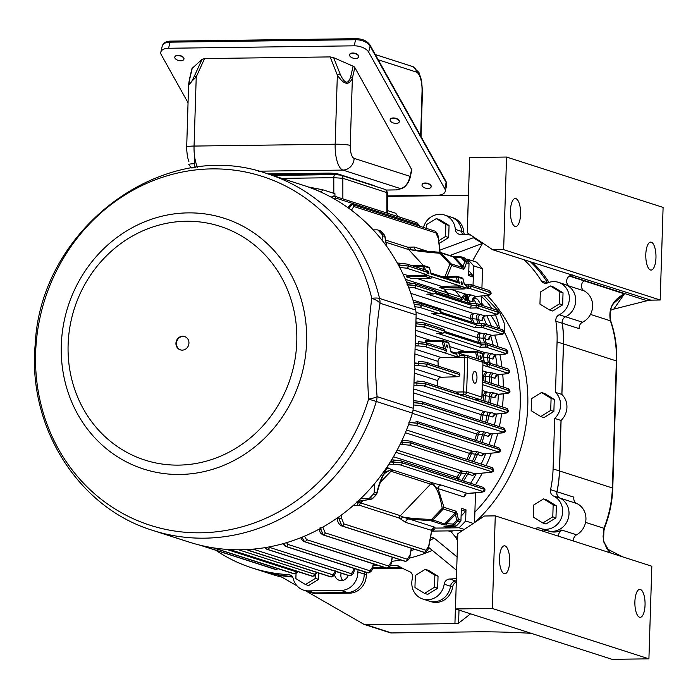 <?xml version="1.0" encoding="UTF-8"?>
<svg xmlns="http://www.w3.org/2000/svg" width="698" height="698" viewBox="0 0 698 698"><rect width="100%" height="100%" fill="white"/><g stroke="black" fill="none" stroke-linecap="round" stroke-linejoin="round"><path stroke-width="1.05" d="M387.338 195.894L437.48 195.231A11.657 6.064 -167 0 0 445.228 191.392A11.657 6.064 -167 0 0 444.731 188.617L368.666 52.149A11.657 6.064 -167 0 0 354.209 45.824L168.593 48.267A11.657 6.064 -167 0 0 160.845 52.106A11.657 6.064 -167 0 0 161.343 54.88L188.032 102.754M399.256 121.74A4.659 2.426 -167 0 0 399.3 121.592A4.659 2.426 -167 0 0 395.304 118.18A4.659 2.426 -167 0 0 390.217 119.489A4.659 2.426 -167 0 0 390.191 119.637M183.932 59.094A4.659 2.426 -167 0 0 183.975 58.946A4.659 2.426 -167 0 0 177.99 55.308A4.659 2.426 -167 0 0 174.893 56.843A4.659 2.426 -167 0 0 174.866 56.992M358.685 56.791A4.659 2.426 -167 0 0 358.728 56.651A4.659 2.426 -167 0 0 354.732 53.231A4.659 2.426 -167 0 0 349.646 54.549A4.659 2.426 -167 0 0 349.619 54.697M431.146 186.794A4.659 2.426 -167 0 0 431.19 186.654A4.659 2.426 -167 0 0 427.193 183.234A4.659 2.426 -167 0 0 422.098 184.551A4.659 2.426 -167 0 0 422.081 184.7M192.212 68.308L189.734 78.987A3.499 1.824 -167 0 0 189.394 79.537L191.871 68.858A3.499 1.824 13 0 1 192.212 68.308L201.975 59.409L204.575 58.562L196.234 76.92L188.608 84.449L186.628 149.058L187.43 156.684L188.87 161.552M330.145 56.913L333.644 57.672L353.118 66.197A3.499 1.824 13 0 1 354.837 67.549L352.368 78.228C348.86 85.871 343.852 84.816 337.343 75.061L330.145 56.913L204.575 58.562M354.837 67.549L411.628 169.448A3.499 1.824 13 0 1 411.776 170.277L410.18 177.179A3.499 1.824 -167 0 0 410.031 176.35L411.628 169.448M396.132 123.424A4.659 2.426 -167 0 0 399.23 121.888A4.659 2.426 -167 0 0 395.234 118.468A4.659 2.426 -167 0 0 390.147 119.786A4.659 2.426 -167 0 0 396.132 123.424M177.92 55.596A4.659 2.426 -167 0 0 174.823 57.131A4.659 2.426 -167 0 0 178.819 60.552A4.659 2.426 -167 0 0 183.906 59.243A4.659 2.426 -167 0 0 177.92 55.596M355.561 58.475A4.659 2.426 -167 0 0 358.659 56.939A4.659 2.426 -167 0 0 354.671 53.528A4.659 2.426 -167 0 0 349.576 54.837A4.659 2.426 -167 0 0 355.561 58.475M428.022 188.477A4.659 2.426 -167 0 0 431.12 186.942A4.659 2.426 -167 0 0 427.124 183.53A4.659 2.426 -167 0 0 422.037 184.839A4.659 2.426 -167 0 0 428.022 188.477M189.734 78.987C188.172 86.857 189.734 85.854 194.437 75.986L196.234 76.92L194.061 146.065L335.171 144.207L337.343 75.061A3.499 0.89 -21.6 0 1 340.144 74.067C344.611 83.821 348.11 84.755 350.649 76.867L353.118 66.197M410.18 177.179C409.874 180.206 406.253 187.151 401.655 188.547L401.655 188.547A3.499 3.263 -105.3 0 1 400.626 188.652L342.901 170.085A23.313 8.489 -90.8 0 1 335.171 144.207A11.657 1.317 1.8 0 1 350.256 145.428L352.368 78.228A3.499 1.824 -167 0 0 350.649 76.867M189.394 79.537L188.608 84.449M267.84 173.898L327.484 173.121A8.158 0.925 1.8 0 1 338.041 173.968L374.433 185.677A8.158 0.925 1.8 0 1 374.957 186.113L374.922 186.157M386.055 190.039L396.045 189.9L400.626 188.652C405.285 187.212 408.417 183.112 410.031 176.35L354.122 158.367A11.657 4.24 89.2 0 1 350.256 145.428M386.099 190.074L396.045 189.9A3.499 3.263 74.7 0 0 397.075 189.804L396.124 189.908M439.059 243.462L448.683 237.529L449.058 225.498L439.478 219.608L436.302 218.587L426.347 224.73L426.234 228.325M438.745 240.679L445.507 236.509L448.683 237.529M445.507 236.509L445.882 224.477L449.058 225.498M445.882 224.477L436.302 218.587M424.524 593.37L427.7 594.391L437.655 588.248L438.039 576.216L428.459 570.336L425.283 569.315L415.327 575.457L414.944 587.48L424.524 593.37L434.488 587.227L437.655 588.248M434.488 587.227L434.863 575.196L438.039 576.216M434.863 575.196L425.283 569.315M415.642 310.043A187.308 173.156 -72.2 0 0 303.778 185.467L267.683 173.846A187.308 173.156 107.8 0 1 379.546 298.43L415.642 310.043A17.485 16.159 107.8 0 1 416.13 314.85L380.026 303.229C375.245 333.269 374.268 364.408 377.095 396.656A17.485 3.185 175.1 0 1 368.596 399.082C366.485 364.365 367.541 330.765 371.772 298.29A17.485 3.665 -13.5 0 1 379.546 298.43A17.485 16.159 -72.2 0 1 380.026 303.229A17.485 6.945 -171 0 0 371.772 298.29A183.216 169.37 -72.2 0 0 112.16 203.755A183.216 169.37 -72.2 0 0 102.833 500.527A183.216 169.37 -72.2 0 0 368.596 399.082L376.309 401.472A187.308 173.156 107.8 0 1 152.949 530.463C78.132 507.839 27.248 426.495 35.232 344.044C40.632 227.661 164.004 136.311 267.683 173.846M152.949 530.463L189.053 542.076A187.308 173.156 -72.2 0 0 412.405 413.085L376.309 401.472A17.485 16.159 107.8 0 0 377.095 396.656L413.19 408.269L416.13 314.85M413.19 408.269A17.485 16.159 107.8 0 1 412.405 413.085M182.222 350.134A6.997 6.465 107.8 0 1 180.302 349.846A6.997 6.465 107.8 0 1 176.289 341.209A6.997 6.465 107.8 0 1 184.586 336.532A6.997 6.465 107.8 0 1 188.844 344.149A6.997 6.465 107.8 0 1 182.222 350.134M180.555 349.925A6.997 6.465 107.8 0 1 176.795 341.374A6.997 6.465 107.8 0 1 184.839 336.619M492.779 249.788L467.276 232.766L469.641 157.53L506.547 157.041L663.1 207.411L660.186 300.009L503.642 249.648L492.779 249.788L650.885 300.131A5.828 5.383 -72.2 0 0 649.585 300.315L647.037 300.733L569.716 275.858A5.828 5.383 107.8 0 1 572.604 274.951M506.547 157.041L503.642 249.648M515.054 226.422A13.986 5.095 89.2 0 0 515.674 226.518A13.986 5.095 89.2 0 0 520.586 212.471A13.986 5.095 89.2 0 0 515.307 198.546A13.986 5.095 89.2 0 0 510.395 211.747A13.986 5.095 89.2 0 0 515.054 226.422M650.449 269.986A13.986 5.095 89.2 0 0 651.068 270.082A13.986 5.095 89.2 0 0 655.98 256.026A13.986 5.095 89.2 0 0 650.702 242.11A13.986 5.095 89.2 0 0 645.79 255.311A13.986 5.095 89.2 0 0 650.449 269.986M467.773 215.01L467.835 215.001A5.828 0.663 1.8 0 1 467.773 215.01L468.393 195.327L387.338 196.391M660.186 300.009L650.885 300.131M504.139 573.677A13.986 5.095 89.2 0 0 504.759 573.773A13.986 5.095 89.2 0 0 509.671 559.717A13.986 5.095 89.2 0 0 504.392 545.801A13.986 5.095 89.2 0 0 499.48 559.002A13.986 5.095 89.2 0 0 504.139 573.677M495.275 515.866L651.827 566.235L648.913 658.833L492.36 608.473L455.454 608.953L457.818 533.717L484.421 516.014L495.275 515.866L492.36 608.473M639.534 617.233A13.986 5.095 89.2 0 0 640.153 617.329A13.986 5.095 89.2 0 0 645.065 603.281A13.986 5.095 89.2 0 0 639.787 589.356A13.986 5.095 89.2 0 0 634.875 602.557A13.986 5.095 89.2 0 0 639.534 617.233M458.996 610.096L458.586 623.192A5.828 0.663 1.8 0 1 454.93 623.602L455.55 603.927A5.828 0.663 -178.2 0 0 455.611 603.927M458.586 623.192L470.592 613.821M648.913 658.833L612.006 659.322L455.454 608.953M454.93 623.602L366.145 624.771L391.526 632.938A5.828 5.383 107.8 0 1 389.929 632.702L364.539 624.527A5.828 5.383 -72.2 0 0 366.145 624.771M531.283 633.348A93.244 10.557 1.8 0 0 472.651 631.873L391.526 632.938M610.863 321.272A5.828 1.789 162.4 0 0 610.418 320.827C608.211 308.778 612.87 299.8 624.396 293.884L614.074 303.002C610.436 306.98 609.363 313.07 610.863 321.272L611.221 322.371C615.313 334.857 617.163 347.796 616.762 361.189A5.828 0.663 -178.2 0 0 616.36 360.936L563.504 343.931A109.56 101.28 -72.2 0 0 562.283 323.209A5.828 5.383 107.8 0 1 565.589 316.779A17.485 16.159 -72.2 0 0 575.71 299.774A17.485 16.159 -72.2 0 0 564.778 284.383L558.435 282.341A17.485 16.159 107.8 0 1 569.359 297.758A17.485 16.159 107.8 0 1 559.185 314.763A5.828 5.383 107.8 0 0 555.861 321.202A109.56 101.28 107.8 0 1 557.074 341.889L555.486 392.389L561.838 394.431A17.485 16.159 107.8 0 1 561.018 420.458L559.43 470.958L553.086 468.916L554.674 418.416A17.485 16.159 -72.2 0 0 555.486 392.389M541.282 280.84A5.828 5.383 107.8 0 0 544.082 283.065A5.828 5.383 107.8 0 0 547.668 282.891L547.625 282.882A5.828 5.383 107.8 0 0 547.633 282.899A5.828 5.383 107.8 0 1 547.625 282.882A109.56 101.28 -72.2 0 0 530.55 261.933A109.56 101.28 107.8 0 1 547.625 282.882L541.282 280.84A109.56 101.28 107.8 0 0 524.198 259.892M464.536 234.537A5.828 5.383 107.8 0 1 463.795 232.111L461.675 231.431A5.828 5.383 -72.2 0 0 462.826 234.467A5.828 5.383 -72.2 0 1 461.675 231.431A17.485 16.159 -72.2 0 0 450.803 217.043L444.452 214.993A17.485 16.159 107.8 0 1 455.332 229.389A5.828 5.383 107.8 0 0 458.961 234.179A5.828 5.383 107.8 0 0 460.453 234.423A109.56 101.28 107.8 0 1 470.705 235.052M281.87 577.159A167.258 154.616 -72.2 0 1 272.421 574.471L258.461 569.978A167.258 154.616 -72.2 0 0 292.165 576.496A167.258 154.616 -72.2 0 1 258.461 569.978L252.109 567.936A167.258 154.616 107.8 0 1 215.769 550.26M357.856 572.002L364.208 574.044A5.828 5.383 107.8 0 1 364.574 571.828A5.828 5.383 107.8 0 0 364.208 574.044A17.485 16.159 107.8 0 1 347.368 592.489L314.807 592.916A17.485 16.159 107.8 0 1 309.999 592.201L312.111 592.881A17.485 16.159 -72.2 0 0 316.918 593.597L349.489 593.169A17.485 16.159 -72.2 0 0 366.319 574.724L364.208 574.044A17.485 16.159 107.8 0 1 347.368 592.489L314.807 592.916A17.485 16.159 107.8 0 1 309.999 592.201L303.647 590.159A17.485 16.159 -72.2 0 0 308.464 590.874L341.025 590.447A17.485 16.159 -72.2 0 0 357.856 572.002A5.828 5.383 -72.2 0 1 358.231 569.786M372.662 567.858L385.209 567.692L372.662 567.858M388.585 567.649L401.08 567.491L388.585 567.649M444.181 584.191L450.524 586.233A5.828 5.383 107.8 0 1 455.969 581.059A109.56 101.28 -72.2 0 0 456.335 581.05A109.56 101.28 107.8 0 1 455.969 581.059A5.828 5.383 107.8 0 0 450.524 586.233A17.485 16.159 107.8 0 1 429.069 601.048L431.181 601.728A17.485 16.159 -72.2 0 0 452.644 586.913L450.524 586.233A17.485 16.159 107.8 0 1 429.069 601.048L422.726 599.006A17.485 16.159 -72.2 0 0 444.181 584.191A5.828 5.383 -72.2 0 1 449.625 579.017A109.56 101.28 -72.2 0 0 456.413 578.546M545.208 529.957A5.828 5.383 -72.2 0 0 541.526 530.75A5.828 5.383 -72.2 0 1 545.208 529.957M546.307 530.262L546.307 530.262A17.485 16.159 107.8 0 0 547.38 530.646A17.485 16.159 -72.2 0 0 567.779 519.914A17.485 16.159 -72.2 0 0 559.84 498.049L553.488 496.008A5.828 5.383 -72.2 0 1 550.565 489.656A109.56 101.28 -72.2 0 0 553.086 468.916M561.096 420.388L559.508 470.958A109.56 101.28 107.8 0 1 556.987 491.732A5.828 5.383 -72.2 0 0 559.892 498.075A17.485 16.159 107.8 0 1 567.771 519.949A17.485 16.159 107.8 0 1 547.38 530.646L541.029 528.604A17.485 16.159 -72.2 0 0 561.428 517.872A17.485 16.159 -72.2 0 0 553.488 496.008M563.504 343.931L561.907 394.501M342.701 580.448A7.573 7.006 107.8 0 1 341.182 573.189A7.573 7.006 107.8 0 0 342.701 580.448M606.92 548.768L622.372 556.76M584.174 280.849A5.828 5.383 -72.2 0 0 581.451 286.04A5.828 5.383 -72.2 0 0 584.252 290.918L569.446 286.154A5.828 5.383 107.8 0 1 566.645 281.277A5.828 5.383 107.8 0 1 569.367 276.085L624.396 293.884L613.786 309.118L610.663 310.287M604.049 527.871L603.526 541.107L609.991 552.772L606.745 548.48L603.604 540.749L603.063 536.23L604.389 528.229A5.828 0.567 -159.7 0 1 603.901 528.273L604.372 527.025A109.56 101.28 -72.2 0 0 612.364 487.963L616.36 360.936A109.56 101.28 -72.2 0 0 610.82 322.057L610.418 320.827L590.482 314.414M609.755 552.703L603.377 541.282L603.901 528.273L585.57 522.383M613.786 309.118L647.037 300.733M305.584 590.778L363.579 624.108A5.828 5.383 -72.2 0 0 364.539 624.527M297.043 585.875L278.38 575.152A167.258 154.616 -72.2 0 0 292.558 577.045M366.319 574.724A5.828 5.383 107.8 0 1 366.694 572.508M556.987 491.732L573.904 497.177A5.828 5.383 -72.2 0 0 576.818 503.52A17.485 16.159 107.8 0 1 585.945 518.788A17.485 16.159 107.8 0 1 576.583 534.808A5.828 5.383 -72.2 0 0 573.529 541.046M558.714 536.282A5.828 5.383 107.8 0 1 561.777 530.044L576.583 534.808M547.38 530.646L549.492 531.326A17.485 16.159 -72.2 0 0 561.777 530.044M402.362 568.181L372.479 568.573M543.646 531.431A5.828 5.383 107.8 0 1 547.328 530.637M452.644 586.913A5.828 5.383 107.8 0 1 456.3 582.123M549.012 282.385A109.56 101.28 -72.2 0 0 532.661 262.614M463.795 232.111A17.485 16.159 -72.2 0 0 452.915 217.724L450.803 217.043A17.485 16.159 -72.2 0 1 461.675 231.431L455.332 229.389M569.446 286.154A17.485 16.159 -72.2 0 0 566.889 285.063L564.778 284.383A17.485 16.159 -72.2 0 1 575.71 299.8A17.485 16.159 -72.2 0 1 565.537 316.805L559.185 314.763M562.283 323.209L579.2 328.653A5.828 5.383 107.8 0 1 582.516 322.223A17.485 16.159 -72.2 0 0 592.611 306.701A17.485 16.159 -72.2 0 0 584.252 290.918M616.762 361.189L612.765 488.216C612.321 501.6 609.668 514.574 604.8 527.13L604.372 527.025M347.534 575.231A7.573 7.006 -72.2 0 0 347.203 577.333M455.541 290.883A155.898 144.111 107.8 0 1 461.579 298.901A155.898 144.111 107.8 0 0 455.541 290.883M468.367 300.358A160.845 148.691 -72.2 0 0 466.561 297.627M465.61 296.249A160.845 148.691 -72.2 0 0 463.647 293.492M464.266 529.424L459.127 527.775L433.502 528.116L448.64 527.915L443.989 526.414L455.192 526.266L452.583 525.428A2.33 0.55 -86.6 0 0 453.107 524.067L456.745 525.568A2.33 2.155 107.8 0 1 455.192 526.266M459.127 527.775A186.488 172.397 -72.2 0 0 465.636 520.978L465.985 509.793A2.33 2.155 -72.2 0 1 465.4 511.337L461.282 510.011M470.592 483.278A166.089 153.543 -72.2 0 0 476.28 473.672A166.089 153.543 -72.2 0 1 470.592 483.278M481.192 464.074A166.089 153.543 -72.2 0 0 485.729 453.674A166.089 153.543 -72.2 0 1 481.192 464.074M489.045 444.67A166.089 153.543 -72.2 0 0 492.352 433.781A166.089 153.543 -72.2 0 1 489.045 444.67M494.454 425.108A166.089 153.543 -72.2 0 0 496.505 413.975A166.089 153.543 -72.2 0 1 494.454 425.108M497.587 405.398A166.089 153.543 -72.2 0 0 498.363 394.248A166.089 153.543 -72.2 0 1 497.587 405.398M498.485 385.532A166.089 153.543 -72.2 0 0 498.014 374.608A166.089 153.543 -72.2 0 1 498.485 385.532M497.098 365.482A166.089 153.543 -72.2 0 0 495.449 355.134A166.089 153.543 -72.2 0 1 497.098 365.482M493.242 345.213A166.089 153.543 -72.2 0 0 490.589 335.904A166.089 153.543 -72.2 0 1 493.242 345.213M486.541 324.605A166.089 153.543 -72.2 0 0 483.278 317.005A166.089 153.543 -72.2 0 1 486.541 324.605M473.253 298.474A5.828 5.383 -72.2 0 0 473.584 299.084A166.089 153.543 -72.2 0 1 476.402 303.752A166.089 153.543 -72.2 0 0 473.235 298.526M481.925 288.161L482.536 268.721L473.654 265.868L473.043 285.299L473.305 277.045L468.646 275.553L469.021 263.6L466.412 262.762A2.33 1.457 -162.5 0 0 464.763 261.427A2.33 0.785 -42.5 0 1 465.828 261.139L468.437 261.977A2.33 2.155 107.8 0 1 469.021 263.6M473.654 265.868A186.488 172.397 -72.2 0 0 467.564 259.237L465.941 259.255M465.461 294.076A162.015 149.773 107.8 0 1 466.22 295.141M466.936 296.179A162.015 149.773 107.8 0 1 468.314 298.221M533.255 517.087L542.835 522.976L552.79 516.825L553.165 504.802L543.585 498.913L533.63 505.055L533.255 517.087M561.838 394.431L563.426 343.931A109.56 101.28 107.8 0 0 562.204 323.244A5.828 5.383 107.8 0 1 565.537 316.805M559.84 498.049A5.828 5.383 -72.2 0 1 556.917 491.697A109.56 101.28 -72.2 0 0 559.43 470.958M531.169 410.668L540.749 416.558L550.713 410.415L551.088 398.384L541.508 392.494L531.553 398.637L531.169 410.668M539.947 304.11L549.527 309.991L559.482 303.848L559.866 291.816L550.286 285.936L540.322 292.078L539.947 304.11M296.039 573.494L295.873 578.633L305.454 584.523L315.409 578.38L315.513 575.039M542.835 522.976L546.002 523.997L555.966 517.846L556.341 505.823L546.761 499.934L543.585 498.913M552.79 516.825L555.966 517.846M553.165 504.802L556.341 505.823M423.485 227.443A17.485 16.159 107.8 0 1 444.452 214.993M547.668 282.891A17.485 16.159 107.8 0 1 558.435 282.341M554.674 418.416L561.018 420.458M535.183 528.709A5.828 5.383 -72.2 0 1 539.598 528.089A5.828 5.383 -72.2 0 1 539.955 528.22A17.485 16.159 -72.2 0 0 541.029 528.604M390.426 565.502L396.063 565.432A5.828 5.383 -72.2 0 1 397.668 565.668A5.828 5.383 -72.2 0 1 398.671 566.113A109.56 101.28 -72.2 0 0 409.429 571.549A5.828 5.383 107.8 0 1 412.431 578.293A17.485 16.159 -72.2 0 0 422.726 599.006M373.081 565.729L378.857 565.65M290.944 575.405L288.51 574.629A5.828 5.383 107.8 0 1 289.783 574.855A5.828 5.383 107.8 0 1 293.247 578.686A17.485 16.159 -72.2 0 0 303.647 590.159M288.51 574.629A167.258 154.616 107.8 0 1 252.109 567.936M348.162 575.44A7.573 7.006 107.8 0 1 341.331 580.614A7.573 7.006 107.8 0 1 339.245 580.3A7.573 7.006 107.8 0 1 334.612 574.724M540.749 416.558L543.925 417.579L553.88 411.436L554.264 399.404L544.684 393.515L541.508 392.494M550.713 410.415L553.88 411.436M551.088 398.384L554.264 399.404M549.527 309.991L552.703 311.011L562.658 304.869L563.033 292.846L553.453 286.957L550.286 285.936M559.482 303.848L562.658 304.869M559.866 291.816L563.033 292.846M305.454 584.523L308.629 585.543L318.585 579.401L318.785 573.058M315.409 578.38L318.585 579.401M481.463 302.906A149.773 138.457 107.8 0 1 483.984 305.96M490.895 315.383A149.773 138.457 107.8 0 1 498.704 328.522M481.655 296.79A55.945 51.722 107.8 0 1 491.872 308.499M495.371 314.955A55.945 51.722 107.8 0 1 499.594 328.802M474.893 512.088A149.773 138.457 -72.2 0 0 504.558 332.361L504.209 332.248M504.558 332.361L504.157 323L499.646 312.381L484.028 295.751M457.094 556.96L434.069 538.036L429.933 540.584M434.069 538.036L430.622 536.928M456.666 570.397L428.642 547.363M439.819 250.172L473.296 237.756L482.51 243.419L449.905 255.512M472.598 260.851L482.51 243.419M457.6 540.871L455.864 537.486L451.187 531.832L448.273 530.89M474.561 522.575L475.495 492.736M475.739 484.935L475.766 484.351M473.27 523.43L465.636 520.978M475.451 484.84A166.089 153.543 -72.2 0 0 482.283 473.131M486.061 465.636A166.089 153.543 -72.2 0 0 491.409 453.159M493.914 446.24A166.089 153.543 -72.2 0 0 497.761 433.292M499.323 426.67A166.089 153.543 -72.2 0 0 501.661 413.513M502.455 406.96A166.089 153.543 -72.2 0 0 503.302 393.812M503.354 387.093A166.089 153.543 -72.2 0 0 502.726 374.172M501.958 367.052A166.089 153.543 -72.2 0 0 499.899 354.61M498.11 346.775A166.089 153.543 -72.2 0 0 494.69 335.136M491.409 326.175A166.089 153.543 -72.2 0 0 486.811 315.749M481.105 305.035A166.089 153.543 -72.2 0 0 477.519 299.189L473.532 297.906M462.346 530.707L432.376 531.099M481.681 295.961L481.393 305.122M482.536 268.721A186.488 172.397 -72.2 0 0 476.455 262.09L467.564 259.237M432.376 529.136L434.217 529.73A166.089 153.543 -72.2 0 1 431.617 531.658M428.528 546.996A2.042 0.846 -169.3 0 0 428.781 546.682L431.853 530.419L405.643 522.409L399.352 518.099L359.618 505.317L357.551 505.186A3.499 3.246 79.2 0 1 358.432 502.743L360.639 502.909L400.382 515.691L402.58 516.948C408.574 518.125 418.242 518.954 431.573 519.434L444.626 523.98L455.288 512.847L456.623 520.385L457.661 521.048L454.136 524.73A2.33 2.155 -72.2 0 1 452.583 525.428L446.066 525.044A2.33 0.55 -86.6 0 0 446.589 523.675L453.107 524.067L456.623 520.385A2.33 1.03 -11.8 0 0 458.342 519.408L460.959 520.246A2.33 2.155 107.8 0 1 460.27 521.886L456.745 525.568M445.045 276.425L449.913 264.123A2.33 0.785 -42.5 0 1 451.013 263.809L462.992 267.666L453.019 256.794L461.474 257.841A2.33 0.785 -42.5 0 1 462.53 257.545L465.828 261.139A2.33 2.155 -72.2 0 1 466.412 262.762L464.833 267.762A2.33 1.457 -162.5 0 0 463.184 266.427L464.763 261.427L461.474 257.841A2.33 0.55 -86.6 0 0 461.081 256.873A2.33 0.55 -86.6 0 0 461.02 256.89L454.634 256.506M481.018 358.519A1.518 0.48 71.4 0 0 481.131 358.519A1.518 0.48 71.4 0 0 481.105 356.931A1.518 0.48 71.4 0 0 480.172 355.648A1.518 0.48 71.4 0 0 480.145 357.071A1.518 0.48 71.4 0 0 481.018 358.519M483.042 365.263L487.693 366.755L486.288 363.798L484.56 363.248L484.368 362.489M497.046 394.623L494.847 397.642L482.109 394.885M484.918 401.315A162.791 150.489 107.8 0 0 485.372 395.696A3.499 2.164 96.3 0 1 487.605 392.093L494.393 393.035L498.11 394.248M488.775 402.563A165.313 152.818 -72.2 0 0 489.307 396.132A3.499 2.164 96.3 0 1 491.532 392.529M483.156 400.748A162.015 149.773 -72.2 0 0 483.583 395.356A3.499 3.228 107.8 0 1 486.89 391.971L487.605 392.093M482.519 381.972L509.976 391.011C510.002 392.608 508.563 393.463 505.64 393.593A2.042 1.335 84.8 0 0 505.867 393.55M509.968 390.967L482.519 381.902M482.859 370.935L487.771 372.418A3.499 2.164 -83.7 0 0 485.538 376.379L482.711 375.76M487.771 372.418L491.706 372.845A3.499 2.164 -83.7 0 0 489.473 376.815L485.538 376.379A162.791 150.489 107.8 0 1 485.703 381.413M509.758 371.301L489.769 364.635L509.758 371.345C509.793 372.941 508.345 373.796 505.431 373.927A2.042 1.335 84.8 0 0 505.649 373.875M491.706 372.845L498.267 374.547L505.212 373.919L507.193 372.985A2.042 1.885 -72.2 0 0 509.13 370.935L509.13 370.865A2.042 1.885 -72.2 0 0 507.856 368.945L509.767 371.345M485.389 362.602L484.368 362.245M485.258 362.62L486.288 363.798M466.168 493.861L464.03 496.959L438.065 488.6L443.998 507.35A2.33 0.986 168.7 0 1 442.235 508.292L431.573 519.434A2.33 0.506 93.2 0 1 431.094 520.83L443.064 524.678A2.33 2.155 107.8 0 0 444.626 523.98L446.589 523.675L455.393 514.478A2.33 1.03 -11.8 0 0 457.111 513.501L458.342 519.408A2.33 2.155 -72.2 0 1 457.661 521.048L460.27 521.886M465.147 258.382L462.53 257.545A2.33 2.155 -72.2 0 0 461.657 256.986L464.275 257.824A2.33 2.155 107.8 0 1 465.147 258.382L468.437 261.977M461.134 256.89A2.33 2.155 -72.2 0 1 461.657 256.986A2.33 2.33 0 0 0 461.081 256.873L452.147 256.236A2.33 2.155 -72.2 0 1 453.019 256.794L441.049 252.946A2.33 0.785 -42.5 0 0 439.941 253.261C426.626 252.24 416.968 251.079 410.974 249.788L439.531 252.283A2.33 0.506 93.2 0 1 439.592 252.275A2.33 0.506 93.2 0 1 439.941 253.261L449.913 264.123A2.33 1.422 16.8 0 1 451.597 265.441L463.577 269.288A2.33 2.155 107.8 0 0 462.992 267.666L463.184 266.427L454.956 257.449A2.33 0.55 -86.6 0 0 454.564 256.489L454.564 256.489A2.33 0.55 -86.6 0 0 454.503 256.498L451.51 256.14M481.105 352.9A1.169 1.073 107.8 0 1 482.117 353.712L482.161 353.869M458.787 353.162A162.015 149.773 -72.2 0 0 458.691 352.516L477.039 352.071L482.117 353.712L484.56 363.248M474.623 383.176A5.942 2.164 89.2 0 0 474.884 383.219A5.942 2.164 89.2 0 0 476.97 377.243A5.942 2.164 89.2 0 0 474.727 371.327A5.942 2.164 89.2 0 0 472.642 376.937A5.942 2.164 89.2 0 0 474.623 383.176M494.568 373.36A3.499 3.228 -72.2 0 0 491.261 377.156L489.473 376.815A165.313 152.818 -72.2 0 1 489.647 382.687M496.836 375.14L494.961 378.351A3.499 3.228 -72.2 0 1 498.267 374.547L498.198 374.556M447.174 526.371L450.097 527.313A179.499 165.932 -72.2 0 0 451.161 526.318M461.081 516.232A179.499 165.932 -72.2 0 0 465.4 511.337M468.69 274.201L472.808 275.527A2.33 2.155 107.8 0 1 473.305 277.045M472.808 275.527A179.499 165.932 -72.2 0 0 468.794 270.728M399.352 518.099A3.499 3.228 107.8 0 1 400.382 515.691L430.579 484.142L433.292 484.857A3.499 2.94 101.7 0 1 435.386 483.74L441.372 485.093A3.499 3.228 107.8 0 0 438.065 488.6L433.292 484.857C437.105 488.33 440.08 496.147 442.235 508.292L443.309 508.99L432.647 520.132A2.33 2.155 -72.2 0 1 431.094 520.83L409.002 518.954L434.976 527.313L433.755 527.985M465.985 509.793L461.334 508.301L460.959 520.246M450.097 527.313A2.33 2.155 107.8 0 1 448.64 527.915M491.139 292.872L471.159 286.197L466.316 285.971L464.266 284.042M473.148 298.831L473.087 301.868L465.453 299.817L462.538 297.714L467.363 294.434A3.499 1.946 95.5 0 0 465.583 296.318A3.499 1.946 95.5 0 0 465.453 299.817L464.545 301.841M429.514 268.128L424.401 266.331L415.074 266.653M444.539 277.455L457.827 277.089L462.94 278.877M458.691 352.516L458.9 351.487L476.027 351.269A1.169 1.073 107.8 0 1 477.039 352.071L478.898 359.33M447.68 342.151A1.169 1.073 107.8 0 1 448.003 342.195L442.925 340.563A1.169 1.169 0 0 0 442.549 340.511L442.602 340.519A1.169 1.073 107.8 0 1 443.614 341.322L425.265 341.758L425.518 340.737L442.497 340.519M448.735 343.111L443.614 341.322L445.577 348.974M474.605 399.509A2.33 0.846 -90.8 0 1 474.561 399.509A2.33 0.846 -90.8 0 1 474.457 399.5L459.232 394.597A2.33 0.846 -90.8 0 1 459.083 394.518L456.588 392.293M508.519 410.66L474.623 399.509M457.155 478.959A5.828 3.211 164.3 0 1 458.673 477.938L459.179 479.605M494.847 397.642A3.499 3.228 107.8 0 1 498.154 394.248L505.431 393.593A2.042 1.335 84.8 0 0 505.64 393.593L496.714 394.649M386.884 213.03L386.858 192.456A3.499 3.228 -72.2 0 0 384.668 189.289C385.802 189.167 386.692 190.327 387.329 192.761L342.849 178.295L333.792 177.685A3.499 1.274 -90.8 0 1 335.023 174.596A3.499 1.274 -90.8 0 1 335.171 174.622M398.13 216.65L395.801 213.274L387.355 210.552M449.041 295.516A155.898 144.111 -72.2 0 0 444.312 289.042M448.605 295.367A155.602 143.849 -72.2 0 0 443.832 288.885M464.03 496.959A3.499 3.228 107.8 0 1 467.346 493.442L467.294 493.442M401.367 519.277A3.499 3.106 130.7 0 1 402.58 516.948L409.002 518.954A3.499 3.228 107.8 0 0 405.643 522.409M423.372 552.205A2.042 1.885 -72.2 0 0 423.939 552.293L341.287 525.795A2.042 1.885 -72.2 0 0 341.846 525.882L341.907 525.882A2.042 1.885 -72.2 0 0 343.87 523.866L425.963 550.277A2.042 1.885 -72.2 0 1 424 552.293L341.907 525.882L339.001 518.762L341.846 525.882L424.419 552.354C426.993 551.586 428.441 549.692 428.781 546.682A2.042 0.846 -169.3 0 0 428.677 546.316L431.608 530.768A3.499 3.228 107.8 0 1 434.976 527.313M409.909 247.371A3.499 3.254 79 0 0 410.974 249.788L408.74 249.622A3.499 3.228 107.8 0 1 407.868 247.24L414.298 247.048L428.083 251.481M473.087 301.868A3.499 3.228 107.8 0 1 475.923 296.449L486.602 295.49L488.583 294.547A2.042 1.885 -72.2 0 0 490.511 292.497L490.52 292.427A2.042 1.885 -72.2 0 0 489.237 290.516L469.876 284.287A2.042 2.042 0 0 0 469.265 284.182A2.042 0.75 90.3 0 1 469.353 284.199A2.042 1.885 107.8 0 1 471.159 286.197L491.148 292.924M473.584 299.084L473.227 298.962A3.499 2.364 -23.7 0 1 473.139 298.892M470.627 303.717A166.089 153.543 107.8 0 0 468.768 300.48A3.499 3.228 107.8 0 1 471.595 295.062L475.713 296.467M468.567 303.133A165.313 152.818 -72.2 0 0 466.709 299.931A3.499 1.954 95.5 0 1 466.84 296.441A3.499 1.954 95.5 0 1 468.611 294.547M406.315 276.818L411.445 278.458L430.675 278.205L425.553 276.565L406.315 276.818L408.164 275.64L425.161 275.274L425.553 276.565A1.169 1.073 107.8 0 0 426.661 275.204L431.748 276.931M416.706 278.389L441.59 286.398L439.74 287.567L444.818 289.208L464.1 288.963L444.818 289.208M427.891 272.726A1.518 0.48 71.4 0 0 428.659 273.878A1.518 0.48 71.4 0 0 428.781 273.886A1.518 0.48 71.4 0 0 428.747 272.299A1.518 0.48 71.4 0 0 427.813 271.007A1.518 0.48 71.4 0 0 427.656 271.26M462.085 284.636A1.518 0.48 71.4 0 0 462.207 284.636A1.518 0.48 71.4 0 0 462.172 283.048A1.518 0.48 71.4 0 0 461.238 281.765A1.518 0.48 71.4 0 0 461.212 283.187A1.518 0.48 71.4 0 0 462.085 284.636M430.841 273.049L457.766 281.713L459.38 283.17L431.032 274.052L430.841 273.293M465.287 284.165L464.266 283.807M465.156 284.173L466.194 285.36M424.41 274.41L467.608 288.37L466.316 285.971M482.937 317.581L482.362 320.862A3.499 3.228 107.8 0 1 485.398 315.854L494.167 315.06L496.147 314.117L476.786 307.888A2.042 1.885 107.8 0 0 478.715 305.837L498.712 312.486L478.715 305.768L471.298 305.532A2.042 1.885 107.8 0 1 471.316 305.776L470.12 308.097L427.429 294.128M498.704 312.442L496.802 310.078A2.042 1.885 -72.2 0 0 496.278 309.999M482.362 320.862L476.42 319.082A3.499 2.05 95.9 0 1 478.418 314.056L485.232 315.862M434.749 293.483L471.255 305.227L434.976 293.265M478.165 323.331A165.313 152.818 -72.2 0 0 476.42 319.082L470.487 318.55L412.954 300.044M489.926 336.584L488.879 339.952L483.208 338.277A3.499 2.111 96.1 0 1 485.328 333.609L492.055 335.345L499.672 334.656L501.653 333.714L482.292 327.484A2.042 1.885 107.8 0 0 484.22 325.434L504.218 332.091L484.229 325.364L476.324 325.128A2.042 1.885 107.8 0 1 476.341 325.39L475.146 327.711L432.455 313.742M504.218 332.039L502.316 329.683L482.955 323.453A2.042 1.885 107.8 0 1 484.229 325.364L481.585 325.155A2.042 0.75 90.3 0 1 482.335 323.349A2.042 0.75 90.3 0 1 482.423 323.366A2.042 1.885 107.8 0 1 482.955 323.453A2.042 2.042 0 0 0 482.335 323.349L475.417 323.314M488.879 339.952A3.499 3.228 -72.2 0 1 492.055 335.345L491.924 335.354M440.098 313.201L476.28 324.84L440.368 312.974M484.464 342.962A165.313 152.818 -72.2 0 0 483.208 338.277L477.38 337.692L416.034 317.948M494.498 355.788L493.006 359.121A3.499 3.228 107.8 0 1 496.269 354.916L503.319 354.279L505.3 353.336L485.939 347.107A2.042 1.885 107.8 0 0 487.867 345.056L507.865 351.705L487.867 344.986L481.35 344.751A2.042 1.885 107.8 0 1 481.35 344.969L480.163 347.29L437.463 333.321M507.856 351.661L505.954 349.297A2.042 1.885 -72.2 0 0 505.431 349.218M493.006 359.121L487.474 357.524A3.499 2.146 96.2 0 1 489.673 353.205L496.173 354.916M488.225 362.646A165.313 152.818 -72.2 0 0 487.474 357.524L483.042 357.079M444.146 332.466L481.297 344.419L444.303 332.248M443.893 348.372L442.139 341.54L442.549 340.511L425.518 340.737M425.265 341.758A162.015 149.773 107.8 0 1 425.361 342.421M455.384 352.918L457.818 352.935A2.042 1.885 -72.2 0 1 459.624 354.933L460.314 355.23A2.33 0.846 -90.8 0 1 460.366 355.23A2.33 0.846 -90.8 0 1 460.462 355.238L465.435 355.177M450.943 351.495L455.637 353.005A2.042 1.885 107.8 0 1 456.85 354.331L451.135 352.49L450.943 351.731M447.593 347.761A1.518 0.48 71.4 0 0 447.706 347.77A1.518 0.48 71.4 0 0 447.68 346.182A1.518 0.48 71.4 0 0 446.746 344.891A1.518 0.48 71.4 0 0 446.72 346.321A1.518 0.48 71.4 0 0 447.593 347.761M459.834 374.599L427.246 364.12A2.042 1.885 -72.2 0 0 425.972 362.201L458.56 372.68A2.042 1.885 107.8 0 1 459.834 374.599L459.834 374.669A2.042 1.885 107.8 0 1 457.905 376.719L441.153 377.252A3.499 3.228 -72.2 0 0 437.847 380.646L414.298 373.064M438.178 366.127A162.015 149.773 -72.2 0 0 438.012 361.381L414.9 353.947M437.41 386.038A162.015 149.773 -72.2 0 0 437.847 380.646M459.083 394.518L425.797 383.804L416.898 383.01L425.797 383.874L508.528 410.712M413.801 388.943L484.499 411.689L492.055 412.754L495.92 414.001A3.499 3.228 -72.2 0 0 492.683 416.994L488.801 415.738L481.245 414.656L413.678 392.922M495.144 414.228L492.683 416.994M491.052 433.947L488.391 436.407A3.499 3.228 107.8 0 1 491.549 433.824L500.841 432.987L502.822 432.045A2.042 1.885 -72.2 0 0 504.759 429.994L422.665 403.584L413.766 402.72L413.914 400.678L420.868 401.516M505.387 430.369L503.485 428.014L421.391 401.603L413.905 400.696M488.391 436.407L484.299 435.09L476.638 433.999L412.335 413.312M484.595 453.787L481.812 455.899A3.499 3.228 107.8 0 1 484.831 453.726L495.964 452.723L497.944 451.78A2.042 1.885 -72.2 0 0 499.873 449.73L417.779 423.32L408.888 422.456M481.812 455.899L477.423 454.485L469.58 453.395L405.372 432.734M493.756 469.859L411.035 443.012L402.135 442.218L411.035 443.082L493.765 469.911M475.443 473.75L472.642 475.486A3.499 3.228 107.8 0 1 475.451 473.724L489.219 472.476L491.2 471.543A2.042 1.885 -72.2 0 0 493.128 469.492L493.128 469.422A2.042 1.885 -72.2 0 0 491.854 467.503L493.765 469.902C493.791 471.49 492.343 472.354 489.429 472.485A2.042 1.335 84.8 0 0 489.656 472.433M472.642 475.486L467.808 473.933L461.439 473.401L395.932 452.33M441.372 485.093L467.346 493.442L480.416 492.265L482.397 491.322A2.042 1.885 -72.2 0 0 484.333 489.272L402.24 462.861L393.34 461.997L393.358 464.257L388.856 464.205M484.962 489.647L483.06 487.291L400.966 460.881A2.042 1.885 -72.2 0 0 400.966 460.872M405.721 561.314L404.648 561.175A2.042 1.885 -72.2 0 0 405.206 561.253L323.122 534.843L320.05 527.732M301.868 537.259L304.459 541.622L386.997 568.093M391.142 562.736A2.042 0.846 -169.3 0 0 391.395 562.422C391.063 565.441 389.606 567.326 387.032 568.093L386.552 568.032A2.042 1.885 -72.2 0 1 385.994 567.945L303.9 541.535A2.042 1.885 -72.2 0 0 304.459 541.622L302.016 537.198M283.711 543.489L285.866 546.412L368.404 572.884M372.549 567.526A2.042 0.846 -169.3 0 0 372.802 567.212C372.462 570.222 371.013 572.116 368.439 572.884L367.959 572.822A2.042 1.885 -72.2 0 1 367.392 572.735L285.299 546.325A2.042 1.885 -72.2 0 0 285.866 546.412L283.816 543.454M265.65 547.529L267.325 549.335L349.864 575.806M354.008 570.449A2.042 0.846 -169.3 0 0 354.261 570.135C353.93 573.154 352.473 575.039 349.899 575.806L349.419 575.745A2.042 1.885 -72.2 0 1 348.86 575.658L266.767 549.247A2.042 1.885 -72.2 0 0 267.325 549.335L265.737 547.511M247.694 549.527L248.846 550.469L331.384 576.941M331.445 576.941L330.939 576.871A2.042 1.885 -72.2 0 1 330.381 576.792L248.287 550.382A2.042 1.885 -72.2 0 0 248.846 550.469L247.773 549.527M229.947 549.57L312.957 576.295M316.892 572.456L314.423 575.92L312.512 576.234A2.042 1.885 -72.2 0 1 311.954 576.147L229.86 549.736A2.042 1.885 -72.2 0 0 230.419 549.823L230.017 549.579M213.64 547.895L294.591 573.852M297.837 571.61L296.057 573.477L294.146 573.791A2.042 1.885 -72.2 0 1 293.588 573.704L213.056 547.799M201.024 545.417L276.286 569.551M276.347 569.551L275.832 569.489A2.042 1.885 -72.2 0 1 275.274 569.402L199.803 545.121M427.769 272.49L408.426 266.017L399.535 264.987L399.666 263.181L406.62 264.019M398.366 264.935L408.426 266.086L427.787 272.246A2.042 1.885 -72.2 0 0 426.513 270.327L407.152 264.106L397.345 263.076M483.06 487.291A2.042 1.885 -72.2 0 1 484.333 489.202L402.24 462.791L390.278 461.963M371.921 498.93A2.33 1.736 -95.5 0 1 371.266 499.175A2.33 1.736 -95.5 0 1 370.97 499.175A2.33 2.155 107.8 0 0 372.531 498.477L376.056 494.795L373.535 493.983L370.01 497.665L372.723 498.267M373.535 493.983A2.33 2.155 -72.2 0 0 374.215 492.343L376.737 493.154A2.33 2.155 107.8 0 1 376.056 494.795L376.239 494.577M432.856 483.095A3.499 3.228 107.8 0 0 430.579 484.142L389.152 470.653A3.499 3.411 123.2 0 1 391.578 469.641L435.386 483.74M348.956 208.388L352.01 204.54A2.042 1.885 -72.2 0 1 352.569 204.619L351.6 204.479M347.883 207.62L350.099 204.854L351.591 204.479L348.791 208.274M416.444 250.259A3.499 3.228 107.8 0 1 414.298 247.048M384.764 235.968A2.33 0.742 171.7 0 1 384.938 236.203A2.33 0.742 171.7 0 1 384.807 236.509A2.33 2.155 107.8 0 0 384.223 234.886L380.925 231.291L378.403 230.48L381.701 234.074L384.223 234.886A2.33 0.785 -42.5 0 1 384.354 234.964A2.33 0.785 -42.5 0 1 384.432 235.147M386.805 246.516L384.938 236.203A2.33 2.33 0 0 0 384.354 234.964L381.056 231.37A2.33 2.33 0 0 0 380.052 230.733A2.33 2.155 107.8 0 1 380.925 231.291A2.33 0.785 -42.5 0 1 381.056 231.37A2.33 0.785 -42.5 0 1 381.125 231.509M441.59 286.398L459.214 285.857L465.173 287.689M458.542 285.857L459.214 285.857M425.789 275.099L426.661 275.204M425.117 275.099L415.964 275.396M470.295 303.717L435.412 292.462M470.164 303.735L471.202 304.913M435.465 291.939L415.982 285.587L407.091 284.557M407.082 284.793L415.982 285.656L435.343 291.816A2.042 1.885 -72.2 0 0 434.069 289.897L414.708 283.676L407.239 282.76L414.184 283.589M474.003 322.86A162.791 150.489 107.8 0 0 472.258 318.672A3.499 2.042 95.8 0 1 474.247 313.629L478.418 314.056M472.023 322.223A162.015 149.773 -72.2 0 0 470.487 318.55A3.499 3.228 107.8 0 1 473.506 313.507L474.247 313.629M475.321 323.314L440.874 312.198M475.19 323.322L476.219 324.509M440.97 311.535L421.496 305.183L414.15 304.232M414.202 304.433L421.496 305.253L440.857 311.413A2.042 1.885 -72.2 0 0 439.583 309.502L420.222 303.272L413.635 302.391L419.69 303.185M480.547 342.945A162.791 150.489 107.8 0 0 479.16 337.858A3.499 2.111 96.1 0 1 481.28 333.182L485.328 333.609M478.671 342.369A162.015 149.773 -72.2 0 0 477.38 337.692A3.499 3.228 107.8 0 1 480.556 333.051L481.28 333.182M480.346 342.945L444.617 331.419M480.215 342.954L481.254 344.14M444.617 331.157L425.143 324.806L416.252 323.776L416.383 321.97L423.337 322.808M415.851 323.759L425.134 324.875L444.504 331.035A2.042 1.885 -72.2 0 0 443.23 329.116L423.869 322.886A2.042 1.885 -72.2 0 0 423.861 322.886L416.383 321.979M484.159 361.416A162.791 150.489 107.8 0 0 483.505 357.097A3.499 2.146 96.2 0 1 485.703 352.778L489.673 353.205M482.309 354.191A3.499 3.228 107.8 0 1 484.988 352.647L485.703 352.778M446.511 350.806L427.036 344.454L418.146 343.416L418.285 341.619L425.23 342.448M415.231 343.294L427.036 344.524L446.397 350.684A2.042 1.885 -72.2 0 0 445.123 348.764L425.763 342.535L418.276 341.627M444.486 352.804L457.687 357.053A2.042 1.885 -72.2 0 0 459.616 355.003M457.548 357.062L456.85 354.331M481.515 360.168A2.33 2.155 107.8 0 1 482.972 362.358L483.129 362.463A2.33 2.33 0 0 0 481.515 360.168L466.281 355.273A2.33 2.155 107.8 0 0 465.636 355.177A2.33 0.846 89.2 0 0 465.54 355.16A2.33 0.846 89.2 0 0 464.72 357.219L443.998 357.489L457.696 357.053L460.314 355.23M443.998 357.489L441.319 357.577A3.499 3.228 -72.2 0 0 438.012 361.381M414.621 362.916L427.246 364.19L418.355 363.091L418.495 361.285L425.448 362.114M489.176 412.248A3.499 2.146 -83.8 0 0 486.986 415.502A165.313 152.818 -72.2 0 1 485.66 422.273M485.215 411.811A3.499 2.146 -83.8 0 0 483.025 415.057A162.791 150.489 107.8 0 1 481.847 421.051M503.485 428.014A2.042 1.885 -72.2 0 1 504.759 429.924L422.665 403.514L413.373 402.467M480.25 441.843A165.313 152.818 -72.2 0 0 482.449 434.898A3.499 2.111 96.1 0 1 484.552 432.001L491.549 433.824M476.455 440.621A162.791 150.489 107.8 0 0 478.418 434.453A3.499 2.111 96.1 0 1 480.521 431.573L484.552 432.001M474.71 440.054A162.015 149.773 -72.2 0 0 476.638 433.999A3.499 3.228 107.8 0 1 479.796 431.443L480.521 431.573M500.51 450.062L498.599 447.741A2.042 1.885 -72.2 0 1 499.873 449.66L417.788 423.25L408.897 422.22M472.389 461.238A165.313 152.818 -72.2 0 0 475.495 454.346A3.499 2.059 95.9 0 1 477.476 451.807L484.159 453.822M468.567 460.008A162.791 150.489 107.8 0 0 471.351 453.901A3.499 2.05 95.9 0 1 473.323 451.379L477.476 451.807M466.822 459.45A162.015 149.773 -72.2 0 0 469.58 453.395A3.499 3.228 107.8 0 1 472.581 451.257L473.323 451.379M461.771 480.433A165.313 152.818 -72.2 0 0 465.767 473.846A3.499 1.972 95.6 0 1 467.573 471.665L474.998 473.768M393.436 456.728L457.024 477.179A5.828 0.593 -147.7 0 1 458.673 477.938A162.791 150.489 107.8 0 0 461.439 473.401A3.499 1.963 95.5 0 1 463.228 471.246L467.573 471.665M456.326 478.688A5.828 5.383 107.8 0 1 457.024 477.179A162.015 149.773 -72.2 0 0 459.677 472.834A3.499 3.228 107.8 0 1 462.46 471.115L463.228 471.246M404.648 561.175L322.555 534.764A2.042 1.885 -72.2 0 0 323.122 534.843L323.183 534.843A2.042 1.885 -72.2 0 0 325.146 532.827L407.239 559.238A2.042 1.885 -72.2 0 1 405.276 561.253L323.183 534.843L320.269 527.723M315.487 189.743L315.583 189.769A2.042 1.885 -72.2 0 1 316.142 189.847L315.173 189.699M334.944 196.321L334.935 193.686L323.087 189.873L320.679 191.976M319.501 191.453L316.142 189.847A2.042 1.885 -72.2 0 1 316.883 190.318M333.382 195.998L331.567 197.403M331.655 197.447L333.827 196.059A2.042 1.885 -72.2 0 1 334.394 196.147L330.983 197.08M385.357 473L389.152 470.653L385.532 471.7A3.499 3.228 107.8 0 1 388.838 468.184L391.578 469.641M384.101 471.246L385.532 471.7C382.094 475.643 379.162 482.789 376.737 493.154A2.33 1.213 13 0 1 376.841 493.704A2.33 1.213 13 0 1 376.484 494.167M358.065 501.513L358.432 502.743L356.469 502.054M357.551 505.186L353.109 505.509M468.524 294.565L471.595 295.062M386.509 246.097L384.807 236.509L382.286 235.697A2.33 2.155 -72.2 0 0 381.701 234.074M382.286 235.697L382.138 240.313M357.847 501.347L370.97 499.175L368.457 498.363L360.883 498.459M368.457 498.363A2.33 2.155 -72.2 0 0 370.01 497.665M374.486 483.758L374.215 492.343M378.403 230.48A2.33 2.155 -72.2 0 0 376.894 229.825L373.203 229.869M420.65 135.901L422.046 91.429A17.485 6.369 89.2 0 0 416.244 72.025L378.229 59.792M168.593 48.267L170.007 42.159A11.657 6.064 -167 0 0 162.259 45.998L160.845 52.106M445.228 191.392L446.641 185.284A11.657 6.064 -167 0 0 446.144 182.51L370.08 46.042A11.657 6.064 -167 0 0 355.622 39.716L170.007 42.159A2.33 0.846 -90.8 0 1 170.705 41.121L356.312 38.678A2.33 0.846 89.2 0 0 355.622 39.716L354.209 45.824M444.731 188.617L446.144 182.51A2.33 1.797 150.9 0 0 446.005 181.41L446.641 185.284M368.666 52.149L370.08 46.042A2.33 1.797 150.9 0 0 369.949 44.934L446.005 181.41M422.046 91.429A5.828 0.663 1.8 0 1 422.438 91.682L421.034 136.59M416.244 72.025A5.828 5.383 -72.2 0 0 412.597 66.546L418.931 72.444L421.601 80.549L422.438 91.682M333.644 57.672L340.144 74.067M194.437 75.986L201.975 59.409M354.122 158.367A11.657 10.775 -72.2 0 1 342.901 170.085L258.496 171.193M328.33 173.392A1.457 0.532 -90.8 0 1 327.955 173.846A1.457 0.532 -90.8 0 1 327.484 173.121M270.03 174.605L327.955 173.846L336.541 174.5A1.457 1.344 -72.2 0 0 338.041 173.968M186.636 147.06A11.657 1.317 -178.2 0 1 194.061 146.065A23.313 8.489 89.2 0 0 197.534 167.223M192.151 167.956A5.828 0.663 1.8 0 1 195.527 167.232A3.15 1.143 -90.8 0 1 194.489 163.742A8.978 1.012 -178.2 0 0 188.774 164.51L191.357 167.852A3.15 2.905 -72.2 0 0 192.02 167.982M194.489 163.742L194.69 157.155M188.067 212.881A131.704 121.757 107.8 0 1 300.672 378.351A131.704 121.757 107.8 0 1 179.84 474.465A131.704 121.757 107.8 0 1 61.302 345.283A131.704 121.757 107.8 0 1 188.067 212.881M178.609 465.112A122.778 113.504 -72.2 0 0 283.379 280.919A122.778 113.504 -72.2 0 0 85.339 283.528A122.778 113.504 -72.2 0 0 178.609 465.112M607.4 549.509L611.274 553.191M316.918 593.597L308.464 590.874M349.489 593.169L341.025 590.447M576.818 503.52L559.892 498.075M456.326 581.172L449.625 579.017M582.516 322.223L565.589 316.779M612.765 488.216A5.828 0.663 -178.2 0 0 612.364 487.963L559.508 470.958M562.204 323.244L555.861 321.202M563.426 343.931L557.074 341.889M556.917 491.697L550.565 489.656M399.239 566.453L396.063 565.432M411.017 550.565A149.773 138.457 -72.2 0 0 414.769 549.439M432.306 550.382A155.602 143.849 107.8 0 1 409.342 558.156M400.905 559.962A155.602 143.849 107.8 0 1 391.604 561.34M487.274 295.455A155.602 143.849 107.8 0 1 475.347 522.052M457.74 536.212A155.602 143.849 107.8 0 1 455.864 537.486M451.187 531.832A149.773 138.457 -72.2 0 0 452.653 530.838M507.193 372.985L487.832 366.755A2.042 1.885 107.8 0 0 489.769 364.705L486.41 364.417M489.769 364.635L487.125 364.417A2.042 0.75 90.3 0 1 487.876 362.62A2.042 0.75 90.3 0 1 487.963 362.628A2.042 1.885 107.8 0 1 489.769 364.635M487.693 366.755L487.832 366.755A2.042 0.742 -91.8 0 1 487.125 364.487L486.436 364.513M509.976 391.011L508.065 388.611A2.042 1.885 -72.2 0 1 509.339 390.531L509.339 390.601A2.042 1.885 -72.2 0 1 507.411 392.651L482.431 384.615M483.915 380.838A162.015 149.773 -72.2 0 0 483.749 376.091A3.499 3.228 -72.2 0 1 487.056 372.287M482.248 390.47L486.89 391.971M505.431 393.593L507.411 392.651M505.212 373.919A2.042 1.335 84.8 0 0 505.431 373.927L498.241 374.582L496.409 375.629L496.531 375.131M507.856 368.945L488.495 362.716A2.042 2.042 0 0 0 487.876 362.62L485.485 362.602M485.529 362.62L487.797 362.628M399.177 216.991A2.042 1.885 -72.2 0 0 398.235 216.258L398.235 216.258A2.042 1.885 -72.2 0 0 397.973 216.197M455.969 511.198A2.33 2.155 -72.2 0 1 455.288 512.847L443.309 508.99A2.33 2.155 107.8 0 0 443.998 507.35L455.969 511.198L457.111 513.501M439.635 252.292A2.33 2.155 107.8 0 1 441.049 252.946L451.013 263.809A2.33 2.155 -72.2 0 1 451.597 265.441L447.156 276.399M463.577 269.288L464.833 267.762M477.231 358.789L475.565 352.289L475.975 351.26A1.169 1.169 0 0 1 476.35 351.321L481.428 352.952A1.169 1.169 0 0 1 482.196 353.773L484.517 362.838M460.366 355.23L465.54 355.16A2.33 2.33 0 0 1 466.281 355.273A2.33 2.155 107.8 0 1 467.739 357.463L466.648 392.189L482.039 397.188L482.964 362.55M456.073 392.04L463.629 391.944L464.72 357.219L467.739 357.463L482.972 362.358L481.882 397.083A2.33 2.155 107.8 0 1 479.631 399.431A2.33 0.846 89.2 0 0 479.735 399.448A2.33 2.33 0 0 0 482.039 397.188L481.864 397.284M474.561 399.509L479.735 399.448A2.33 0.846 89.2 0 0 479.875 399.413M490.537 403.13A166.089 153.543 107.8 0 0 491.087 396.429A3.499 3.228 107.8 0 1 494.393 393.035M443.064 524.678L446.066 525.044M456.71 276.286L441.511 276.487M457.46 281.617L456.352 277.307L456.815 276.286A1.169 1.073 107.8 0 1 457.827 277.089L459.38 283.17M489.237 290.516L491.148 292.916C491.174 294.504 489.734 295.367 486.82 295.498A2.042 1.335 84.8 0 0 487.038 295.446M428.467 267.159A1.169 1.073 107.8 0 1 429.479 267.971L431.032 274.052M461.893 277.917A1.169 1.073 107.8 0 1 462.905 278.72L464.458 284.801M465.426 284.182L469.178 284.199M465.383 284.165L469.265 284.182A2.042 0.75 90.3 0 0 468.515 285.988L471.15 286.267A2.042 1.885 107.8 0 1 469.222 288.318A2.042 0.742 -91.8 0 1 468.515 286.058L466.351 286.128M426.077 274.349A2.042 0.742 -91.8 0 1 425.946 274.384A2.042 2.042 0 0 0 427.926 272.403L427.787 272.316A2.042 1.885 -72.2 0 1 425.85 274.366L406.489 268.137A2.042 1.885 -72.2 0 0 408.426 266.086L408.426 266.017A2.042 1.885 -72.2 0 0 407.152 264.106M430.998 273.642L429.558 268.032A1.169 1.169 0 0 0 428.781 267.212L423.703 265.58A1.169 1.169 0 0 0 423.337 265.519L423.389 265.528A1.169 1.073 107.8 0 1 424.401 266.331L425.326 269.952M423.285 265.528L412.047 265.676L423.337 265.519L422.927 266.549L423.66 269.411M406.454 281.809L409.909 282.926M435.351 291.11L462.259 299.765M463.777 295.167A5.828 5.383 -72.2 0 0 461.849 300.969M435.334 292.061L435.343 291.886A2.042 1.885 -72.2 0 1 433.414 293.937L414.054 287.707A2.042 1.885 -72.2 0 0 415.982 285.656L415.982 285.587A2.042 1.885 -72.2 0 0 414.708 283.676M478.715 305.768L476.08 305.558A2.042 0.75 90.3 0 1 476.83 303.752A2.042 0.75 90.3 0 1 476.917 303.77A2.042 1.885 107.8 0 1 478.715 305.768M440.839 311.657L440.857 311.483A2.042 1.885 -72.2 0 1 438.929 313.533L419.559 307.303A2.042 1.885 -72.2 0 0 421.496 305.253L421.496 305.183A2.042 1.885 -72.2 0 0 420.222 303.272M444.486 331.28L444.495 331.105A2.042 1.885 -72.2 0 1 442.567 333.155L423.206 326.926A2.042 1.885 -72.2 0 0 425.134 324.875L425.143 324.806A2.042 1.885 -72.2 0 0 423.869 322.886M487.867 344.986L485.232 344.777A2.042 0.75 90.3 0 1 485.983 342.971A2.042 0.75 90.3 0 1 486.07 342.988A2.042 1.885 107.8 0 1 487.867 344.986M475.923 351.269L458.944 351.495M446.38 350.92L446.397 350.754A2.042 1.885 -72.2 0 1 444.469 352.804L425.108 346.574A2.042 1.885 -72.2 0 0 427.036 344.524L427.036 344.454A2.042 1.885 -72.2 0 0 425.763 342.535M451.091 352.08L448.77 343.015A1.169 1.169 0 0 0 448.003 342.195A1.169 1.073 107.8 0 1 448.692 342.954L451.135 352.49M474.457 399.5L479.631 399.431L464.406 394.527A2.33 0.846 89.2 0 1 463.629 391.944L466.648 392.189A2.33 2.155 107.8 0 1 464.406 394.527L459.232 394.597M495.938 414.001L503.982 413.277L505.963 412.335A2.042 1.885 -72.2 0 0 507.891 410.284L507.891 410.215A2.042 1.885 -72.2 0 0 506.617 408.304L479.116 399.457M392.608 459.921L391.709 459.633M494.961 378.351L491.261 377.156A166.089 153.543 107.8 0 1 491.436 383.263M333.819 193.329L333.792 177.685L281.73 178.374M272.639 175.442L334.866 174.622M384.668 189.289L340.668 175.128A3.499 3.228 -72.2 0 0 339.699 174.989M342.875 198.878L342.849 178.295A3.499 3.228 -72.2 0 0 340.668 175.128L335.023 174.596L272.56 175.416M423.328 265.519L408.74 249.622L385.95 242.293M411.384 278.45L430.622 278.197A1.169 1.073 107.8 0 0 431.739 276.836M439.74 287.567L458.979 287.314L464.057 288.955A1.169 1.073 107.8 0 0 465.165 287.585M424.332 274.436L425.946 274.384A2.042 0.742 -91.8 0 1 425.85 274.366L424.236 274.419M462.329 297.645L405.398 279.331M470.4 303.717L476.83 303.752A2.042 2.042 0 0 1 477.441 303.857L496.802 310.078A2.042 1.885 -72.2 0 1 498.075 311.997L498.075 312.067A2.042 1.885 -72.2 0 1 496.147 314.117M433.633 293.919A2.042 0.742 -91.8 0 1 433.51 293.954A2.042 0.742 -91.8 0 1 433.414 293.937L426.748 294.146M470.12 308.097L476.786 307.888A2.042 0.742 -91.8 0 1 476.071 305.628L471.316 305.776M481.393 314.562A3.499 3.228 107.8 0 0 478.357 319.571A166.089 153.543 107.8 0 1 479.892 323.34M502.316 329.683A2.042 1.885 -72.2 0 1 503.59 331.594L503.581 331.663A2.042 1.885 -72.2 0 1 501.653 333.714M439.147 313.515A2.042 0.742 -91.8 0 1 439.016 313.55A2.042 0.742 -91.8 0 1 438.929 313.533L431.774 313.76M475.146 327.711L482.292 327.484A2.042 0.742 -91.8 0 1 481.585 325.224L476.341 325.39M488.242 334.115A3.499 3.228 107.8 0 0 485.066 338.722A166.089 153.543 107.8 0 1 486.201 342.988M480.442 342.945L485.983 342.971A2.042 2.042 0 0 1 486.593 343.076L505.954 349.297A2.042 1.885 -72.2 0 1 507.228 351.216L507.228 351.286A2.042 1.885 -72.2 0 1 505.3 353.336M492.552 353.72A3.499 3.228 107.8 0 0 489.289 357.926A166.089 153.543 107.8 0 1 490.048 363.213M442.794 333.138A2.042 0.742 -91.8 0 1 442.663 333.173A2.042 0.742 -91.8 0 1 442.567 333.155L436.791 333.339M480.163 347.29L485.939 347.107A2.042 0.742 -91.8 0 1 485.232 344.847L481.35 344.969M464.746 351.408L449.678 346.566M431.32 340.659L415.476 335.555M460.523 355.221L459.624 354.933M457.905 376.719L425.318 366.241A2.042 1.885 -72.2 0 0 427.246 364.19L459.834 374.669M457.12 392.372L424.524 381.893A2.042 1.885 -72.2 0 0 424.524 381.885L424.524 381.893A2.042 1.885 -72.2 0 1 425.797 383.804L425.797 383.874A2.042 1.885 -72.2 0 1 423.869 385.924L416.915 385.27L416.898 383.01L413.984 382.975M480.102 420.484A162.015 149.773 -72.2 0 0 481.245 414.656A3.499 3.228 -72.2 0 1 484.499 411.689M492.055 412.754A3.499 3.228 -72.2 0 0 488.801 415.738A166.089 153.543 107.8 0 1 487.413 422.84M421.391 401.603A2.042 1.885 -72.2 0 1 422.665 403.514L422.665 403.584A2.042 1.885 -72.2 0 1 420.737 405.634L413.783 404.98L413.364 402.72M487.466 432.507A3.499 3.228 107.8 0 0 484.299 435.09A166.089 153.543 107.8 0 1 481.995 442.401M498.599 447.741L416.514 421.33A2.042 1.885 -72.2 0 1 417.788 423.25L417.779 423.32A2.042 1.885 -72.2 0 1 415.851 425.37L408.897 424.716L408.88 423.738M480.433 452.313A3.499 3.228 107.8 0 0 477.423 454.485A166.089 153.543 107.8 0 1 474.143 461.806M491.331 467.416A2.042 1.885 -72.2 0 1 491.854 467.503L409.761 441.092A2.042 1.885 -72.2 0 1 411.035 443.012L411.035 443.082A2.042 1.885 -72.2 0 1 409.107 445.132L402.153 444.469L402.135 442.218L401.141 442.2M470.627 472.162A3.499 3.228 107.8 0 0 467.808 473.933A166.089 153.543 107.8 0 1 463.542 481.009M390.479 461.631L393.349 461.762L393.489 459.956L400.966 460.881A2.042 1.885 -72.2 0 1 402.24 462.791L402.24 462.861A2.042 1.885 -72.2 0 1 400.312 464.912L393.358 464.257M388.577 566.017A2.042 1.885 -72.2 0 1 386.613 568.032L304.529 541.622A2.042 1.885 -72.2 0 0 306.483 539.606L388.577 566.017L391.29 562.056L392.215 557.17M369.984 570.807A2.042 1.885 -72.2 0 1 368.021 572.822L285.927 546.412A2.042 1.885 -72.2 0 0 287.89 544.396L369.984 570.807L372.697 566.846L373.264 563.853M351.443 573.73A2.042 1.885 -72.2 0 1 349.489 575.745L267.395 549.335A2.042 1.885 -72.2 0 0 269.358 547.319L351.443 573.73L354.392 568.556M253.025 549.143L332.963 574.855A2.042 1.885 -72.2 0 1 331 576.871L248.916 550.46A2.042 1.885 -72.2 0 0 250.643 549.335M238.629 549.797L314.545 574.218A2.042 1.885 -72.2 0 1 312.582 576.234L230.488 549.823A2.042 1.885 -72.2 0 0 231.265 549.64M226.484 549.352L296.17 571.775A2.042 1.885 -72.2 0 1 294.207 573.791L213.771 547.913M277.525 568.538A2.042 1.885 -72.2 0 1 275.902 569.489L201.277 545.478M380.087 482.597L390.845 471.359A3.499 3.228 107.8 0 1 393.122 470.312M482.397 491.322L400.312 464.912M480.416 492.265A2.042 1.335 84.8 0 0 480.634 492.273A2.042 1.335 84.8 0 0 480.852 492.221M363.257 500.178L360.639 502.909A3.499 3.228 107.8 0 0 359.618 505.317M425.963 550.277L428.677 546.316M338.844 516.886L339.001 518.762A2.042 0.436 -4.7 0 0 341.61 518.3L343.87 523.866M385.549 240.068L407.868 247.24M353.842 206.503A2.042 1.885 -72.2 0 0 352.569 204.619L434.662 231.029A2.042 1.885 -72.2 0 1 435.936 232.914L353.842 206.503L351.286 210.464M439.915 252.318L438.309 238.166M438.353 238.472L435.936 232.914M488.583 294.547L469.222 288.318L467.608 288.37M486.602 295.49A2.042 1.335 84.8 0 0 486.82 295.498L475.862 296.484L473.113 299.372L472.755 298.351M464.17 288.946L464.1 288.963A1.169 1.169 0 0 0 465.243 287.637M460.087 285.953A1.169 1.073 107.8 0 1 458.979 287.314L458.586 286.023L449.39 286.145M430.745 278.188L430.675 278.205A1.169 1.169 0 0 0 431.818 276.888M402.964 273.965L408.164 275.64M450.131 289.147L465.636 294.128M399.518 267.09L399.526 265.223L398.514 265.214M406.489 268.137L399.544 267.482M470.435 303.735L476.743 303.77M407.152 283.519L407.222 282.76M494.167 315.06A2.042 1.335 84.8 0 0 494.376 315.068A2.042 1.335 84.8 0 0 494.603 315.016M410.808 293.334L473.506 313.507M414.054 287.707L408.557 287.087M475.46 323.331L482.248 323.366M499.672 334.656A2.042 1.335 84.8 0 0 499.89 334.665A2.042 1.335 84.8 0 0 500.108 334.612M416.034 312.294L480.556 333.051M419.559 307.303L414.813 306.719M480.486 342.954L485.895 342.988M503.319 354.279A2.042 1.335 84.8 0 0 503.528 354.287A2.042 1.335 84.8 0 0 503.755 354.235M415.642 330.337L484.988 352.647M423.206 326.926L416.252 326.271L415.842 324.003M415.048 349.122L441.319 357.577M425.108 346.574L418.154 345.911L418.137 343.66L415.223 343.625M425.972 362.201L418.486 361.294M425.318 366.241L418.364 365.578L418.355 363.326L414.603 363.274M414.438 368.657L441.153 377.252M414.001 382.644L416.907 382.774L417.046 380.968L424 381.806M417.046 380.968L424.524 381.893M505.963 412.335L423.869 385.924M503.982 413.277A2.042 1.335 84.8 0 0 504.192 413.286A2.042 1.335 84.8 0 0 504.418 413.233M502.822 432.045L420.737 405.634M500.841 432.987A2.042 1.335 84.8 0 0 501.059 432.996A2.042 1.335 84.8 0 0 501.286 432.943M413.059 409.979L479.796 431.443M415.982 421.252L416.514 421.33A2.042 1.885 -72.2 0 0 416.505 421.33M497.944 451.78L415.851 425.37M495.964 452.723A2.042 1.335 84.8 0 0 496.173 452.732A2.042 1.335 84.8 0 0 496.4 452.679M406.498 429.994L472.581 451.257M401.263 441.939L402.144 441.974L402.284 440.176L409.237 441.005M491.2 471.543L409.107 445.132M489.219 472.476A2.042 1.335 84.8 0 0 489.429 472.485L475.46 473.741M397.136 450.105L462.46 471.115M391.561 459.869L400.434 460.793M337.596 518.352L338.774 518.762L338.582 517.07M409.805 555.966A2.042 0.846 -169.3 0 0 410.058 555.643A2.042 0.846 -169.3 0 0 409.953 555.276L411.262 548.314M407.239 559.238L409.953 555.276M322.04 527.557A2.042 0.436 -4.7 0 0 322.886 527.269L325.146 532.827M392.381 557.222L391.395 562.422A2.042 0.846 -169.3 0 0 391.29 562.056M304.537 536.151L306.483 539.606M373.43 563.905L372.802 567.212A2.042 0.846 -169.3 0 0 372.697 566.846M286.468 542.678L287.89 544.396M354.558 568.608L354.261 570.135A2.042 0.846 -169.3 0 0 354.156 569.769M268.8 546.97L269.358 547.319M332.963 574.855L335.677 570.894M314.545 574.218L316.656 572.377M296.17 571.775L297.339 571.444M335.668 198.023A2.042 1.885 -72.2 0 0 334.394 196.147L416.479 222.549A2.042 1.885 -72.2 0 1 417.762 224.433L335.668 198.023L334.133 198.834M419.175 226.047L417.762 224.433M397.345 263.094L399.666 263.19M386.683 467.494L388.838 468.184M341.348 515.063L341.61 518.3M416.252 326.271L415.772 326.263M418.154 345.911L415.153 345.876M418.364 365.578L414.533 365.534M416.915 385.27L413.914 385.235M413.783 404.98L413.295 404.971M402.153 444.469L400.041 444.443M391.561 459.886L393.48 459.965M375.306 54.549L412.597 66.546M170.705 41.121C166.22 41.165 163.402 42.787 162.259 45.998M356.312 38.678C362.524 38.844 367.069 40.929 369.949 44.934M401.655 188.547L397.075 189.804M604.8 527.13L604.389 528.229M508.065 388.611L482.562 380.41M399.64 217.139L397.965 216.171M416.479 250.277L439.592 252.275A2.33 2.33 0 0 1 440.168 252.379L452.147 256.236M464.423 284.391L462.983 278.781A1.169 1.169 0 0 0 462.207 277.961L457.138 276.329A1.169 1.169 0 0 0 456.762 276.277L441.485 276.478M434.069 289.897A2.042 2.042 0 0 1 435.482 291.904L435.482 291.973A2.042 2.042 0 0 1 433.51 293.954L427.089 294.155M439.583 309.502A2.042 2.042 0 0 1 440.996 311.5L440.996 311.57A2.042 2.042 0 0 1 439.016 313.55L432.114 313.768M443.23 329.116A2.042 2.042 0 0 1 444.643 331.122L444.635 331.192A2.042 2.042 0 0 1 442.663 333.173L437.131 333.347M445.123 348.764A2.042 2.042 0 0 1 446.537 350.771L446.537 350.841A2.042 2.042 0 0 1 444.565 352.813L444.417 352.822M506.617 408.304L508.528 410.703C508.554 412.291 507.106 413.155 504.192 413.286L494.777 414.263M427.926 272.333A2.042 2.042 0 0 0 426.513 270.327M484.962 489.691C484.997 491.279 483.548 492.142 480.634 492.273L465.836 493.879M431.853 530.419C433.205 528.168 433.938 527.322 434.025 527.897L433.048 527.993M498.712 312.486C498.738 314.074 497.29 314.938 494.376 315.068L485.346 315.88L482.789 318.148L482.676 317.468M504.218 332.082C504.244 333.67 502.804 334.534 499.89 334.665L492.011 335.372L489.673 337.151L489.664 336.515M507.865 351.705C507.891 353.293 506.451 354.156 503.528 354.287L496.234 354.942L494.149 356.32L494.21 355.753M465.016 355.169L458.342 353.014M505.396 430.413C505.422 432.001 503.973 432.865 501.059 432.996L490.65 433.99M387.032 568.093L385.994 567.945M368.439 572.884L367.392 572.735M349.899 575.806L348.86 575.658M335.782 571.269C335.45 574.28 333.993 576.173 331.419 576.941L330.381 576.792M312.992 576.295L311.954 576.147M294.626 573.852L293.588 573.704M278.319 568.8L275.274 569.402M387.355 213.187L387.329 192.761M385.366 473C383.254 473.907 380.419 480.809 376.841 493.704A2.33 2.33 0 0 1 376.257 494.795L372.732 498.468A2.33 2.33 0 0 1 371.266 499.175L358.118 501.452M440.063 252.353L438.475 238.306C438.047 234.292 436.774 231.867 434.662 231.029M484.831 453.752L496.173 452.732C499.096 452.601 500.536 451.737 500.51 450.149M409.761 441.092L402.284 440.176M341.287 525.795C338.617 523.98 337.343 521.563 337.466 518.527L337.396 517.907M411.427 548.366L410.058 555.643C409.717 558.662 408.26 560.546 405.686 561.314L405.686 561.314M322.555 534.764L320.251 532.705L319.012 529.215M303.9 541.535L301.588 539.484L300.803 537.687M285.299 546.325L282.725 543.759M266.767 549.247L264.76 547.668M248.287 550.382L246.944 549.57M229.86 549.736L229.389 549.544M419.489 226.152L418.8 224.616L416.479 222.549M322.973 189.847L308.167 186.942M377.531 229.921L380.052 230.733"/></g></svg>
